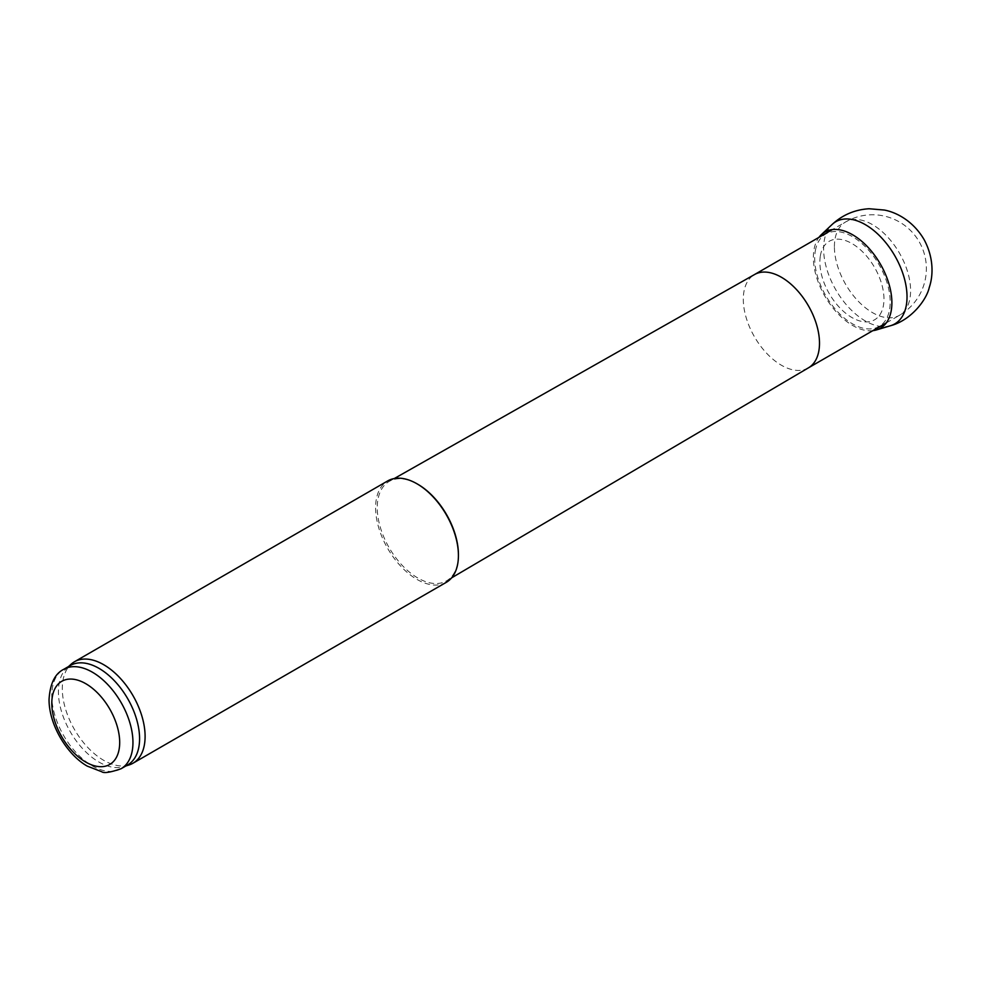<?xml version="1.0" encoding="UTF-8"?>
<svg xmlns="http://www.w3.org/2000/svg" width="981" height="981" viewBox="0 0 981 981"><rect width="100%" height="100%" fill="white"/><g stroke="black" fill="none" stroke-linecap="round" stroke-linejoin="round"><path stroke-width="0.74" stroke-dasharray="4.91 3.68" d="M127.689 764.922A57.389 33.133 60 0 1 123.888 766.602A57.389 33.133 60 0 1 81.153 747.007A57.389 33.133 60 0 1 58.419 691.801A57.389 33.133 60 0 1 66.953 667.975A57.389 33.133 60 0 1 70.301 665.523M129.1 764.947A58.566 33.808 60 0 1 85.494 744.947A58.566 33.808 60 0 1 62.294 688.613A58.566 33.808 60 0 1 71 664.309M446.294 582.334A58.566 33.808 60 0 1 401.168 566.65A58.566 33.808 60 0 1 375.6 507.717A58.566 33.808 60 0 1 387.728 480.911M458.421 555.05A57.389 33.133 60 0 1 446.674 580.764A57.389 33.133 60 0 1 402.406 565.571A57.389 33.133 60 0 1 377.256 507.717A57.389 33.133 60 0 1 389.285 481.364A57.389 33.133 60 0 1 417.428 484.05M872.832 330.671A55.537 32.066 60 0 1 830.085 304.233A55.537 32.066 60 0 1 814.083 249.199A55.537 32.066 60 0 1 818.951 237.353M815.37 250.621A53.391 30.828 60 0 1 852.452 236.642A53.391 30.828 60 0 1 890.123 304.723A53.391 30.828 60 0 1 847.694 320.726A53.391 30.828 60 0 1 815.37 250.621M820.349 255.882A45.334 26.168 60 0 1 851.913 243.521A45.334 26.168 60 0 1 883.918 301.167A45.334 26.168 60 0 1 848.197 315.146A45.334 26.168 60 0 1 820.349 255.882M834.402 246.66A53.869 31.11 60 0 1 845.561 221.988A53.869 31.11 60 0 1 887.082 236.421A53.869 31.11 60 0 1 910.601 290.646A53.869 31.11 60 0 1 899.442 315.306A53.869 31.11 60 0 1 857.921 300.873A53.869 31.11 60 0 1 834.402 246.66M121.068 768.748A57.389 33.133 60 0 1 76.849 753.371A57.389 33.133 60 0 1 51.797 695.627A57.389 33.133 60 0 1 63.679 669.349M808.405 367.863L808.344 367.9A53.869 31.11 60 0 1 766.823 353.467A53.869 31.11 60 0 1 743.304 299.254A53.869 31.11 60 0 1 754.463 274.582L754.536 274.545M890.503 325.729A58.983 34.053 60 0 1 842.912 300.493A58.983 34.053 60 0 1 824.53 239.143A58.983 34.053 60 0 1 832.072 224.514M886.297 322.896L899.442 315.306A53.869 53.869 0 0 0 926.371 268.647A53.869 53.869 0 0 0 845.561 221.988L832.428 229.579M123.888 766.602L125.899 765.965M66.953 667.975L68.511 666.565M394.288 478.532L389.285 481.364M451.628 577.846L446.674 580.764"/><path stroke-width="1.47" d="M63.679 669.349L70.301 665.523A57.389 33.133 60 0 1 127.689 698.656A57.389 33.133 60 0 1 127.689 764.922L121.068 768.748C110.35 772.452 103.888 773.445 101.681 771.716L87.235 766.112C66.696 754.45 48.842 724.248 49.05 699.453C50.043 683.72 54.911 673.689 63.679 669.349A57.389 33.133 60 0 1 121.068 702.482A57.389 33.133 60 0 1 121.068 768.748M68.511 666.565L71 664.309A58.566 33.808 60 0 1 74.421 661.795A58.566 33.808 60 0 1 132.975 695.615A58.566 33.808 60 0 1 132.975 763.23A58.566 33.808 60 0 1 129.1 764.947L125.899 765.965M74.421 661.795L387.728 480.911A58.566 33.808 60 0 1 417.011 483.805A58.566 33.808 60 0 1 458.421 555.528A58.566 33.808 60 0 1 446.294 582.334L132.975 763.23M417.428 484.05A57.389 33.133 60 0 1 417.845 484.283A57.389 33.133 60 0 1 458.421 554.572A57.389 33.133 60 0 1 458.421 555.05M818.951 237.353A55.537 32.066 60 0 1 821.342 234.655A55.537 32.066 60 0 1 852.624 234.778A55.537 32.066 60 0 1 889.841 287.151A55.537 32.066 60 0 1 876.364 329.947A55.537 32.066 60 0 1 872.832 330.671M51.797 703.279A48.02 27.726 60 0 1 102.723 698.73A48.02 27.726 60 0 1 102.723 766.627A48.02 27.726 60 0 1 51.797 703.279M754.463 274.582A53.869 31.11 60 0 1 754.597 274.508A53.869 31.11 60 0 1 808.344 305.692A53.869 31.11 60 0 1 808.467 367.826A53.869 31.11 60 0 1 808.344 367.9M890.503 325.729C911.288 320.235 926.714 299.573 929.277 287.408C933.078 276.421 934.194 258.383 924.114 239.634C913.385 221.277 896.904 212.423 884.372 210.044L869.092 208.745C854.88 209.615 842.544 214.864 832.072 224.514A58.983 34.053 60 0 1 865.316 224.637A58.983 34.053 60 0 1 904.85 280.284A58.983 34.053 60 0 1 890.503 325.729L876.364 329.947M417.845 484.283L417.011 483.805M458.421 554.572L458.421 555.528M754.597 274.508L394.288 478.532M808.467 367.826L451.628 577.846M808.405 367.863L886.297 322.896M754.536 274.545L832.428 229.579M832.072 224.514L821.342 234.655"/></g></svg>
